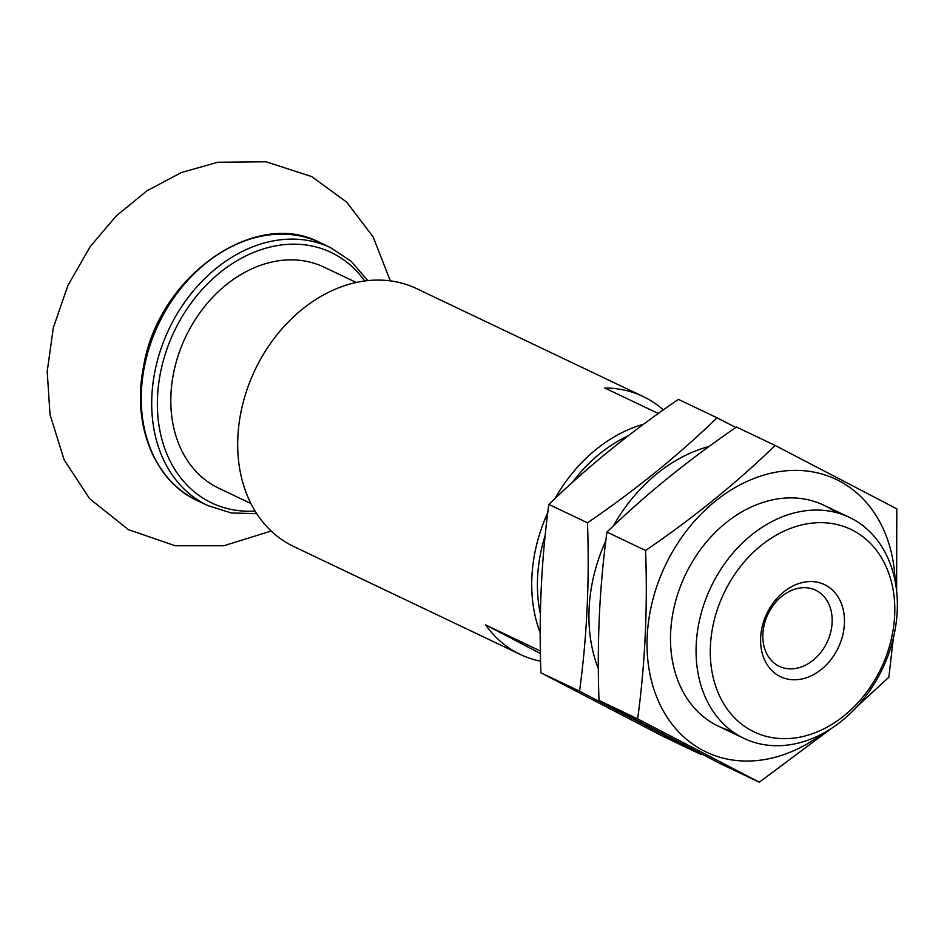 <?xml version="1.0" encoding="UTF-8"?>
<svg xmlns="http://www.w3.org/2000/svg" width="944" height="944" viewBox="0 0 944 944"><rect width="100%" height="100%" fill="white"/><g stroke="black" fill="none" stroke-linecap="round" stroke-linejoin="round"><path stroke-width="1.42" d="M540.381 651.03L485.641 624.952A142.839 110.837 115.5 0 0 520.297 654.44A142.839 110.837 115.5 0 0 540.582 661.178M540.239 632.905A142.839 110.837 -64.5 0 1 547.78 512.71M554.978 498.562A142.839 110.837 -64.5 0 1 643.69 424.151M658.322 413.496L604.821 388.008A142.839 110.837 115.5 0 1 643.147 396.527L416.54 288.593A142.839 110.837 -64.5 0 0 255.057 369.883A142.839 110.837 -64.5 0 0 293.69 546.505L520.297 654.44M663.361 409.908A142.839 110.837 115.5 0 0 645.897 397.896A142.839 110.837 115.5 0 0 643.147 396.527M540.393 613.919A138.756 107.663 -64.5 0 1 545.184 535.449M572.217 482.608A138.756 107.663 -64.5 0 1 628.338 435.727M851.724 518.527A122.437 95.002 -64.5 0 1 881.743 670.275A122.437 95.002 -64.5 0 1 744.061 738.42A122.437 95.002 -64.5 0 1 710.95 587.038A122.437 95.002 -64.5 0 1 849.364 517.359A122.437 95.002 -64.5 0 1 851.724 518.527M852.951 530.41A112.23 87.084 -64.5 0 1 844.219 715.635A112.23 87.084 -64.5 0 1 710.419 645.944A112.23 87.084 -64.5 0 1 852.951 530.41M825.445 585.091A51.011 39.577 -64.5 0 1 821.481 669.284A51.011 39.577 -64.5 0 1 760.652 637.601A51.011 39.577 -64.5 0 1 825.445 585.091M540.428 653.484L485.641 624.952M816.442 590.59A42.173 32.721 -64.5 0 1 826.791 642.864A42.173 32.721 -64.5 0 1 779.355 666.346A42.173 32.721 -64.5 0 1 767.944 614.19A42.173 32.721 -64.5 0 1 815.628 590.189A42.173 32.721 -64.5 0 1 816.442 590.59M250.927 503.53L218.796 488.225A122.437 95.002 -64.5 0 1 185.673 336.843A122.437 95.002 -64.5 0 1 324.087 267.152L356.23 282.468M548.842 504.403C587.274 467.138 630.462 432.128 678.417 399.383L717.051 417.791C678.618 455.067 635.43 490.066 587.475 522.811C589.622 580.489 586.979 636.61 579.545 691.185L701.191 754.551L662.546 736.143L540.912 672.789C538.764 615.11 541.408 558.978 548.842 504.403L587.475 522.811M735.872 427.514L717.051 417.791M709.086 446.477A151.005 117.162 115.5 0 0 613.281 526.056M605.836 540.723A151.005 117.162 115.5 0 0 598.378 668.812M579.545 691.185L540.912 672.789M759.295 782.222L720.661 763.826L599.015 700.46C596.879 642.781 599.523 586.661 606.945 532.086C645.377 494.809 688.577 459.811 736.521 427.066L775.154 445.462C736.721 482.738 693.533 517.749 645.578 550.494C647.726 608.172 645.082 664.293 637.648 718.868L759.295 782.222L831.157 728.603M895.16 581.386A151.005 117.162 115.5 0 0 739.789 484.968A151.005 117.162 115.5 0 0 660.434 705.451A151.005 117.162 115.5 0 0 822.637 733.641M857.235 706.395L888.87 677.202L893.343 638.097M896.611 591.038L896.8 508.828L775.154 445.462M835.995 512.509A122.437 95.002 115.5 0 0 685.379 574.861A122.437 95.002 115.5 0 0 731.871 731.104M637.648 718.868L599.015 700.46M645.578 550.494L606.945 532.086M197.237 500.556A142.839 110.837 -64.5 0 1 158.604 323.945A142.839 110.837 -64.5 0 1 320.087 242.643C255.104 207.786 158.002 276.439 143.523 366.744C131.712 424.375 154.344 481.074 197.237 500.556L207.692 505.536A142.839 110.837 -64.5 0 1 169.059 328.925A142.839 110.837 -64.5 0 1 330.542 247.623L320.087 242.643M255.104 511.058A138.756 107.663 -64.5 0 1 174.239 331.391A138.756 107.663 -64.5 0 1 364.703 280.97M849.364 517.359L823.805 505.182M744.061 738.42L718.502 726.243M367.83 280.592L351.192 261.311L330.542 247.623M207.692 505.536L231.327 512.946L256.792 513.713M390.332 280.864L373.081 236.814L346.601 202.04L311.626 176.563L266.09 161.778L217.722 162.25L181.236 172.599L147.028 190.782L116.348 215.822L90.246 246.561L67.933 285.43L53.324 327.745L47.2 371.499L50.032 414.628L64.168 459.893L89.597 498.656L128.384 529.643L175.242 545.75L223.811 545.762L271.188 531.024"/></g></svg>
